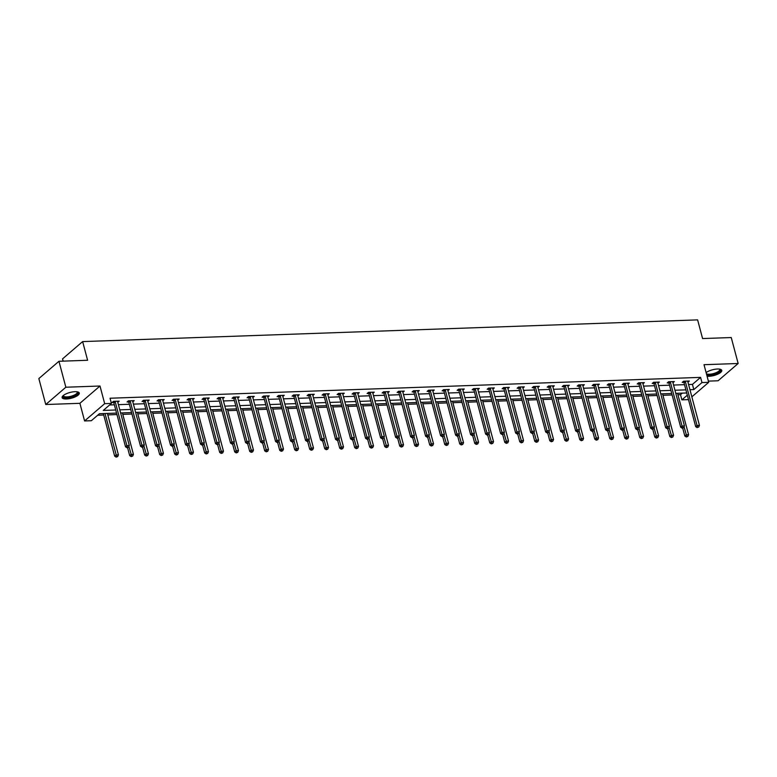 <?xml version="1.0" encoding="UTF-8"?>
<svg xmlns="http://www.w3.org/2000/svg" width="777" height="777" viewBox="0 0 777 777"><rect width="100%" height="100%" fill="white"/><g stroke="black" fill="none" stroke-linecap="round" stroke-linejoin="round"><path stroke-width="1.17" d="M66.472 398.989A8.877 2.953 165.1 0 0 75.379 396.804A8.877 2.953 165.1 0 0 79.293 393.055A8.877 2.953 165.1 0 0 74.942 391.695A8.877 2.953 165.1 0 0 66.035 393.881A8.877 2.953 165.1 0 0 62.121 397.63A8.877 2.953 165.1 0 0 66.472 398.989M707.08 376.243A8.877 2.953 165.1 0 0 708.954 376.301A8.877 2.953 165.1 0 0 717.861 374.125A8.877 2.953 165.1 0 0 721.775 370.376A8.877 2.953 165.1 0 0 717.433 369.017A8.877 2.953 165.1 0 0 706.108 372.591M116.56 413.102L99.466 413.704L91.327 420.716L84.586 420.949L104.681 403.661L111.412 403.418L103.273 410.431L115.734 409.994M79.895 403.312L99.99 386.014L65.851 387.228L58.945 361.286L38.85 378.574L45.756 404.516L79.895 403.312L84.586 420.949M63.141 361.13L62.539 358.887L82.634 341.589L697.62 319.881L702.583 338.558L731.244 337.548L738.15 363.49L704.011 364.695L708.702 382.333L691.851 396.833M708.381 381.118L718.055 380.779L738.15 363.49M688.49 399.631L681.876 399.864L687.315 395.182M677.942 394.765L680.497 394.677L681.876 399.864M97.669 415.248L103.729 415.035M107.789 414.899L116.958 414.568M122.795 414.364L131.954 414.044M137.791 413.83L146.96 413.51M152.797 413.306L161.966 412.985M167.803 412.772L176.971 412.451M182.809 412.247L191.977 411.917M197.814 411.713L206.983 411.392M212.82 411.188L221.979 410.858M227.816 410.654L236.985 410.334M242.822 410.13L251.991 409.8M257.828 409.596L266.997 409.275M272.834 409.071L282.002 408.741M287.84 408.537L297.008 408.216M302.845 408.003L312.004 407.682M317.842 407.478L327.01 407.158M332.847 406.944L342.016 406.624M347.853 406.42L357.022 406.099M362.859 405.885L372.028 405.565M377.865 405.361L387.033 405.031M392.871 404.827L402.03 404.506M407.867 404.302L417.035 403.972M422.873 403.768L432.041 403.448M437.878 403.244L447.047 402.913M452.884 402.709L462.053 402.389M467.89 402.185L477.059 401.855M482.896 401.651L492.055 401.33M497.892 401.117L507.06 400.796M512.898 400.592L522.066 400.272M527.904 400.058L537.072 399.737M542.909 399.533L552.078 399.213M557.915 398.999L567.084 398.679M572.921 398.475L582.08 398.145M587.917 397.941L597.086 397.62M602.923 397.416L612.091 397.086M617.929 396.882L627.097 396.561M632.934 396.357L642.103 396.027M647.94 395.823L657.109 395.503M662.946 395.299L672.105 394.969M65.851 387.228L45.756 404.516M680.497 394.677L682.293 393.123M688.568 384.528L692.443 384.392L700.582 377.379L110.033 398.232L111.412 403.418M109.615 404.972L114.355 404.798M118.415 404.662L129.361 404.273M133.421 404.127L144.367 403.739M148.417 403.603L159.363 403.214M163.423 403.069L174.369 402.68M178.428 402.544L189.374 402.156M193.434 402.01L204.38 401.622M208.44 401.476L219.386 401.097M223.446 400.951L234.392 400.563M238.442 400.417L249.388 400.038M253.448 399.893L264.394 399.504M268.453 399.359L279.399 398.97M283.459 398.834L294.405 398.446M298.465 398.3L309.411 397.911M313.471 397.775L324.417 397.387M328.467 397.241L339.413 396.853M343.473 396.717L354.419 396.328M358.479 396.183L369.425 395.794M373.484 395.658L384.43 395.27M388.49 395.124L399.436 394.735M403.496 394.59L414.442 394.211M418.492 394.065L429.438 393.677M433.498 393.531L444.444 393.152M448.504 393.007L459.45 392.618M463.51 392.472L474.456 392.084M478.515 391.948L489.461 391.559M493.521 391.414L504.467 391.025M508.517 390.889L519.463 390.501M523.523 390.355L534.469 389.967M538.529 389.831L549.475 389.442M553.535 389.296L564.481 388.908M568.541 388.772L579.487 388.383M583.546 388.238L594.492 387.849M598.543 387.704L609.489 387.325M613.548 387.179L624.494 386.791M628.554 386.645L639.5 386.266M643.56 386.12L654.506 385.732M658.566 385.586L669.512 385.198M673.572 385.062L684.518 384.673M687.956 382.197L689.335 381.031L683.566 381.235L682.206 382.401L683.77 382.342M672.95 382.731L674.339 381.556L668.56 381.76L667.21 382.935L668.764 382.876M657.944 383.255L659.333 382.09L653.564 382.294L652.204 383.459L653.758 383.401M642.938 383.789L644.327 382.614L638.558 382.818L637.198 383.993L638.752 383.935M627.933 384.314L629.321 383.148L623.552 383.352L622.192 384.518L623.746 384.469M612.927 384.848L614.316 383.673L608.546 383.877L607.187 385.052L608.75 384.994M597.736 384.547L597.96 385.373L599.31 384.207L593.541 384.411L592.181 385.577L593.745 385.528M582.731 385.081L582.954 385.907L584.314 384.741L578.535 384.945L577.185 386.111L578.739 386.052M567.725 385.606L567.948 386.431L569.308 385.266L563.539 385.47L562.179 386.635L563.733 386.587M552.719 386.14L552.942 386.965L554.302 385.8L548.533 386.004L547.173 387.169L548.727 387.111M537.723 386.664L537.937 387.49L539.296 386.324L533.527 386.528L532.167 387.694L533.721 387.645M522.717 387.199L522.931 388.024L524.29 386.859L518.521 387.063L517.161 388.228L518.725 388.17M507.711 387.723L507.935 388.558L509.285 387.383L503.515 387.587L502.156 388.762L503.719 388.704M492.705 388.257L492.929 389.083L494.289 387.917L488.51 388.121L487.16 389.287L488.714 389.228M477.7 388.782L477.923 389.617L479.283 388.442L473.514 388.646L472.154 389.821L473.708 389.763M462.694 389.316L462.917 390.141L464.277 388.976L458.508 389.18L457.148 390.345L458.702 390.287M447.698 389.84L447.911 390.676L449.271 389.5L443.502 389.704L442.142 390.88L443.696 390.821M432.692 390.375L432.906 391.2L434.265 390.035L428.496 390.239L427.136 391.404L428.7 391.355M417.88 391.734L419.259 390.559L413.49 390.763L412.131 391.938L413.694 391.88M402.875 392.259L404.263 391.093L398.484 391.297L397.134 392.463L398.688 392.414M387.869 392.793L389.258 391.627L383.488 391.831L382.129 392.997L383.683 392.939M372.863 393.327L374.252 392.152L368.483 392.356L367.123 393.521L368.677 393.473M357.857 393.852L359.246 392.686L353.477 392.89L352.117 394.056L353.671 393.997M342.851 394.386L344.24 393.211L338.471 393.415L337.111 394.58L338.675 394.531M327.855 394.91L329.234 393.745L323.465 393.949L322.105 395.114L323.669 395.056M312.849 395.444L314.238 394.269L308.459 394.473L307.109 395.648L308.663 395.59M297.844 395.969L299.232 394.803L293.463 395.007L292.103 396.173L293.657 396.115M282.838 396.503L284.227 395.328L278.457 395.532L277.098 396.707L278.652 396.649M267.832 397.028L269.221 395.862L263.452 396.066L262.092 397.232L263.646 397.173M252.826 397.562L254.215 396.387L248.446 396.591L247.086 397.766L248.65 397.707M237.83 398.086L239.209 396.921L233.44 397.125L232.08 398.29L233.644 398.242M222.824 398.62L224.213 397.445L218.434 397.649L217.084 398.824L218.638 398.766M207.818 399.145L209.207 397.979L203.438 398.183L202.078 399.349L203.632 399.3M192.813 399.679L194.201 398.514L188.432 398.718L187.072 399.883L188.626 399.825M177.807 400.213L179.196 399.038L173.426 399.242L172.067 400.408L173.621 400.359M162.801 400.738L164.19 399.572L158.421 399.776L157.061 400.942L158.625 400.883M147.611 400.437L147.834 401.262L149.184 400.097L143.415 400.301L142.055 401.466L143.619 401.418M132.605 400.971L132.828 401.796L134.188 400.631L128.409 400.835L127.059 402L128.613 401.942M117.599 401.495L117.822 402.331L119.182 401.155L113.413 401.359L112.053 402.535L113.607 402.476M99.99 386.014L104.681 403.661M700.582 377.379L701.971 382.566L708.702 382.333M58.945 361.286L87.607 360.266L82.634 341.589M686.722 392.968L675.776 393.356M671.716 393.502L660.771 393.881M656.711 394.026L645.765 394.415M641.705 394.561L630.759 394.949M626.709 395.085L615.763 395.474M611.703 395.619L600.757 396.008M596.697 396.144L585.751 396.532M581.691 396.678L570.745 397.066M566.686 397.202L555.74 397.591M551.68 397.737L540.734 398.125M536.684 398.271L525.738 398.65M521.678 398.795L510.732 399.184M506.672 399.329L495.726 399.708M491.666 399.854L480.72 400.242M476.66 400.388L465.714 400.767M461.655 400.913L450.709 401.301M446.658 401.447L435.712 401.835M431.653 401.971L420.707 402.36M416.647 402.505L405.701 402.894M401.641 403.03L390.695 403.418M386.635 403.564L375.689 403.953M371.629 404.089L360.683 404.477M356.633 404.623L345.678 405.011M341.627 405.157L330.681 405.536M326.622 405.681L315.676 406.07M311.616 406.216L300.67 406.594M296.61 406.74L285.664 407.129M281.604 407.274L270.658 407.653M266.608 407.799L255.652 408.187M251.602 408.333L240.656 408.721M236.596 408.857L225.651 409.246M221.591 409.392L210.645 409.78M206.585 409.916L195.639 410.305M191.579 410.45L180.633 410.839M176.583 410.975L165.627 411.363M161.577 411.509L150.631 411.897M146.571 412.043L135.625 412.422M131.566 412.568L120.62 412.956M689.957 389.714L693.822 389.578L701.971 382.566M119.794 409.848L130.74 409.46M134.8 409.314L145.746 408.935M149.806 408.789L160.752 408.401M164.802 408.255L175.748 407.867M179.808 407.731L190.754 407.342M194.813 407.197L205.759 406.808M209.819 406.672L220.765 406.284M224.825 406.138L235.771 405.749M239.831 405.613L250.777 405.225M254.827 405.079L265.773 404.691M269.833 404.545L280.779 404.166M284.838 404.021L295.784 403.632M299.844 403.486L310.79 403.108M314.85 402.962L325.796 402.573M329.856 402.428L340.802 402.049M344.852 401.903L355.798 401.515M359.858 401.369L370.804 400.981M374.864 400.845L385.81 400.456M389.869 400.31L400.815 399.922M404.875 399.786L415.821 399.397M419.881 399.252L430.827 398.863M434.877 398.727L445.823 398.339M449.883 398.193L460.829 397.805M464.889 397.659L475.835 397.28M479.895 397.134L490.841 396.746M494.9 396.6L505.846 396.221M509.906 396.076L520.852 395.687M524.902 395.542L535.848 395.153M539.908 395.017L550.854 394.629M554.914 394.483L565.86 394.094M569.92 393.958L580.866 393.57M584.926 393.424L595.872 393.036M599.931 392.9L610.877 392.511M614.928 392.366L625.873 391.977M629.933 391.841L640.879 391.453M644.939 391.307L655.885 390.918M659.945 390.773L670.891 390.394M674.951 390.248L685.897 389.86M692.443 384.392L693.822 389.578M687.762 381.371L687.985 382.197M672.756 381.895L672.979 382.731M657.75 382.43L657.973 383.255M642.744 382.954L642.967 383.789M627.748 383.488L627.962 384.314M612.742 384.023L612.956 384.848M417.686 390.909L417.909 391.734M402.68 391.433L402.904 392.259M387.674 391.967L387.898 392.793M372.669 392.492L372.892 393.317M357.673 393.026L357.886 393.852M342.667 393.55L342.88 394.376M327.661 394.085L327.884 394.91M312.655 394.609L312.878 395.444M297.649 395.143L297.873 395.969M282.643 395.668L282.867 396.503M267.647 396.202L267.861 397.028M252.642 396.726L252.855 397.562M237.636 397.261L237.859 398.086M222.63 397.795L222.853 398.62M207.624 398.319L207.847 399.145M192.618 398.854L192.842 399.679M177.622 399.378L177.836 400.204M162.616 399.912L162.83 400.738M685.392 381.711L684.042 382.876L695.687 426.67L697.047 425.505L685.392 381.711A1.136 0.884 49.3 0 0 685.227 381.332L685.129 381.177M697.717 427.175L698.678 427.136L697.717 427.175L697.047 425.505L699.446 425.417L687.8 381.624A1.136 0.884 49.3 0 1 687.762 381.235L687.781 381.08M684.042 382.876A1.136 0.884 49.3 0 0 683.867 382.498L683.236 381.517M695.687 426.67L697.173 427.641M698.678 427.136L699.446 425.417M682.73 428.156L684.828 436.014L686.188 434.848L688.587 434.761L677.554 393.288M684.051 426.835L686.858 436.519L686.314 436.985L687.82 436.489L686.858 436.519M688.587 434.761L687.82 436.489M686.314 436.985L684.828 436.014M719.764 369.153A7.683 2.554 -14.9 0 1 720.425 370.056A7.683 2.554 -14.9 0 1 715.083 373.863A7.683 2.554 -14.9 0 1 706.672 374.718M706.4 373.708A7.119 2.37 165.1 0 0 714.141 373.397A7.119 2.37 165.1 0 0 719.735 369.667A7.119 2.37 165.1 0 0 719.716 369.483A7.119 2.37 165.1 0 0 719.492 369.104M706.847 375.378A8.819 2.933 165.1 0 0 716.054 373.931A8.819 2.933 165.1 0 0 721.532 369.93M77.282 391.831A7.683 2.554 -14.9 0 1 75.524 395.27A7.683 2.554 -14.9 0 1 66.822 397.669A7.683 2.554 -14.9 0 1 63.258 395.561M63.471 395.386A7.119 2.37 165.1 0 0 63.471 395.823A7.119 2.37 165.1 0 0 66.958 396.911A7.119 2.37 165.1 0 0 74.087 395.163A7.119 2.37 165.1 0 0 77.224 392.162A7.119 2.37 165.1 0 0 77.01 391.783M62.121 397.115A8.819 2.933 165.1 0 0 66.278 398.135A8.819 2.933 165.1 0 0 79.04 392.618M670.396 382.245L669.036 383.411L680.681 427.195L682.041 426.029L670.396 382.245A1.136 0.884 49.3 0 0 670.221 381.857L670.124 381.711M682.711 427.7L683.673 427.671L682.711 427.7L682.041 426.029L684.45 425.942L672.795 382.158A1.136 0.884 49.3 0 1 672.765 381.769L672.775 381.614M669.036 383.411A1.136 0.884 49.3 0 0 668.861 383.022L668.23 382.051M680.681 427.195L682.167 428.176M683.673 427.671L684.45 425.942M655.39 382.77L654.03 383.945L665.675 427.729L667.035 426.563L655.39 382.77A1.136 0.884 49.3 0 0 655.215 382.391L655.118 382.235M667.715 428.234L668.676 428.195L667.715 428.234L667.035 426.563L669.444 426.476L657.789 382.692A1.136 0.884 49.3 0 1 657.76 382.294L657.769 382.148M654.03 383.945A1.136 0.884 49.3 0 0 653.855 383.556L653.224 382.585M665.675 427.729L667.171 428.7M668.676 428.195L669.444 426.476M667.734 428.681L669.823 436.548L671.182 435.373L673.581 435.295L662.548 393.822M669.046 427.36L671.852 437.053L671.309 437.519L672.814 437.014L671.852 437.053M673.581 435.295L672.814 437.014M671.309 437.519L669.823 436.548M652.729 429.215L654.817 437.072L656.177 435.907L658.585 435.819L647.542 394.357M654.04 427.894L656.847 437.577L656.303 438.053L657.808 437.548L656.847 437.577M658.585 435.819L657.808 437.548M656.303 438.053L654.817 437.072M640.384 383.304L639.024 384.469L650.679 428.253L652.029 427.088L640.384 383.304A1.136 0.884 49.3 0 0 640.209 382.915L640.112 382.77M652.709 428.768L653.671 428.729L652.709 428.768L652.029 427.088L654.438 427L642.783 383.216A1.136 0.884 49.3 0 1 642.754 382.828L642.773 382.672M639.024 384.469A1.136 0.884 49.3 0 0 638.849 384.081L638.218 383.11M650.679 428.253L652.165 429.234M653.671 428.729L654.438 427M625.378 383.828L624.018 385.003L635.673 428.787L637.033 427.622L625.378 383.828A1.136 0.884 49.3 0 0 625.203 383.45L625.106 383.294M637.703 429.292L638.665 429.263L637.703 429.292L637.033 427.622L639.432 427.535L627.787 383.751A1.136 0.884 49.3 0 1 627.748 383.352L627.767 383.207M624.018 385.003A1.136 0.884 49.3 0 0 623.844 384.615L623.212 383.644M635.673 428.787L637.159 429.759M638.665 429.263L639.432 427.535M610.372 384.362L609.013 385.528L620.668 429.322L622.027 428.146L610.372 384.362A1.136 0.884 49.3 0 0 610.198 383.974L610.1 383.828M622.698 429.827L623.659 429.788L622.698 429.827L622.027 428.146L624.426 428.069L612.781 384.275A1.136 0.884 49.3 0 1 612.742 383.887L612.762 383.731M609.013 385.528A1.136 0.884 49.3 0 0 608.847 385.149L608.216 384.168M620.668 429.322L622.154 430.293M623.659 429.788L624.426 428.069M637.723 429.739L639.811 437.606L641.171 436.441L643.579 436.353L632.546 394.881M639.034 428.418L641.841 438.111L641.297 438.578L642.802 438.073L641.841 438.111M643.579 436.353L642.802 438.073M641.297 438.578L639.811 437.606M622.717 430.273L624.805 438.131L626.165 436.965L628.574 436.878L617.54 395.415M624.038 428.953L626.845 438.636L626.301 439.112L627.806 438.607L626.845 438.636M628.574 436.878L627.806 438.607M626.301 439.112L624.805 438.131M607.711 430.798L609.809 438.665L611.159 437.5L613.568 437.412L602.534 395.94M609.032 429.477L611.839 439.17L611.295 439.636L612.8 439.141L611.839 439.17M613.568 437.412L612.8 439.141M611.295 439.636L609.809 438.665M595.367 384.887L594.016 386.062L605.662 429.846L607.022 428.681L595.367 384.887A1.136 0.884 49.3 0 0 595.201 384.508L595.104 384.353M607.692 430.351L608.653 430.322L607.692 430.351L607.022 428.681L609.421 428.593L597.775 384.809A1.136 0.884 49.3 0 1 597.736 384.421L597.756 384.265M594.016 386.062A1.136 0.884 49.3 0 0 593.842 385.674L593.21 384.702M605.662 429.846L607.148 430.817M608.653 430.322L609.421 428.593M592.705 431.332L594.803 439.19L596.163 438.024L598.562 437.937L587.529 396.474M594.026 430.011L596.833 439.704L596.289 440.17L597.795 439.665L596.833 439.704M598.562 437.937L597.795 439.665M596.289 440.17L594.803 439.19M580.37 385.421L579.011 386.587L590.656 430.38L592.016 429.205L580.37 385.421A1.136 0.884 49.3 0 0 580.196 385.033L580.098 384.887M592.686 430.885L593.647 430.846L592.686 430.885L592.016 429.205L594.424 429.127L582.769 385.334A1.136 0.884 49.3 0 1 582.74 384.945L582.75 384.79M579.011 386.587A1.136 0.884 49.3 0 0 578.836 386.208L578.205 385.227M590.656 430.38L592.142 431.352M593.647 430.846L594.424 429.127M577.709 431.857L579.797 439.724L581.157 438.558L583.556 438.471L572.523 396.998M579.02 430.536L581.827 440.229L581.283 440.695L582.789 440.2L581.827 440.229M583.556 438.471L582.789 440.2M581.283 440.695L579.797 439.724M565.365 385.946L564.005 387.121L575.65 430.905L577.01 429.739L565.365 385.946A1.136 0.884 49.3 0 0 565.19 385.567L565.093 385.411M577.69 431.41L578.651 431.381L577.69 431.41L577.01 429.739L579.419 429.652L567.764 385.868A1.136 0.884 49.3 0 1 567.734 385.479L567.744 385.324M564.005 387.121A1.136 0.884 49.3 0 0 563.83 386.732L563.199 385.761M575.65 430.905L577.146 431.876M578.651 431.381L579.419 429.652M562.703 432.391L564.792 440.258L566.151 439.083L568.56 439.005L557.517 397.533M564.015 431.07L566.822 440.763L566.278 441.229L567.783 440.724L566.822 440.763M568.56 439.005L567.783 440.724M566.278 441.229L564.792 440.258M550.359 386.48L548.999 387.645L560.654 431.439L562.004 430.264L550.359 386.48A1.136 0.884 49.3 0 0 550.184 386.091L550.087 385.946M562.684 431.944L563.646 431.905L562.684 431.944L562.004 430.264L564.413 430.186L552.758 386.392A1.136 0.884 49.3 0 1 552.729 386.004L552.748 385.848M548.999 387.645A1.136 0.884 49.3 0 0 548.824 387.267L548.193 386.286M560.654 431.439L562.14 432.41M563.646 431.905L564.413 430.186M547.698 432.915L549.786 440.782L551.146 439.617L553.554 439.529L542.521 398.057M549.009 431.594L551.816 441.287L551.272 441.754L552.777 441.258L551.816 441.287M553.554 439.529L552.777 441.258M551.272 441.754L549.786 440.782M535.353 387.014L533.993 388.179L545.648 431.963L547.008 430.798L535.353 387.014A1.136 0.884 49.3 0 0 535.178 386.625L535.081 386.47M547.678 432.468L548.64 432.439L547.678 432.468L547.008 430.798L549.407 430.711L537.762 386.927A1.136 0.884 49.3 0 1 537.723 386.538L537.742 386.383M533.993 388.179A1.136 0.884 49.3 0 0 533.818 387.791L533.187 386.82M545.648 431.963L547.134 432.935M548.64 432.439L549.407 430.711M532.692 433.449L534.78 441.317L536.14 440.141L538.548 440.064L527.515 398.591M534.013 432.129L536.82 441.822L536.276 442.288L537.781 441.783L536.82 441.822M538.548 440.064L537.781 441.783M536.276 442.288L534.78 441.317M520.347 387.538L518.987 388.704L530.642 432.498L532.002 431.322L520.347 387.538A1.136 0.884 49.3 0 0 520.172 387.15L520.075 387.004M532.672 433.003L533.634 432.964L532.672 433.003L532.002 431.322L534.401 431.245L522.756 387.451A1.136 0.884 49.3 0 1 522.717 387.063L522.736 386.907M518.987 388.704A1.136 0.884 49.3 0 0 518.822 388.325L518.191 387.344M530.642 432.498L532.128 433.469M533.634 432.964L534.401 431.245M517.686 433.974L519.784 441.841L521.134 440.676L523.543 440.588L512.509 399.116M519.007 432.653L521.814 442.346L521.27 442.812L522.775 442.317L521.814 442.346M523.543 440.588L522.775 442.317M521.27 442.812L519.784 441.841M505.341 388.073L503.991 389.238L515.637 433.022L516.996 431.857L505.341 388.073A1.136 0.884 49.3 0 0 505.176 387.684L505.079 387.538M517.667 433.527L518.628 433.498L517.667 433.527L516.996 431.857L519.395 431.769L507.75 387.985A1.136 0.884 49.3 0 1 507.711 387.597L507.731 387.441M503.991 389.238A1.136 0.884 49.3 0 0 503.817 388.85L503.185 387.878M515.637 433.022L517.123 433.993M518.628 433.498L519.395 431.769M502.68 434.508L504.778 442.375L506.138 441.2L508.537 441.122L497.503 399.65M504.001 433.187L506.808 442.88L506.264 443.346L507.769 442.841L506.808 442.88M508.537 441.122L507.769 442.841M506.264 443.346L504.778 442.375M490.336 388.597L488.986 389.763L500.631 433.556L501.991 432.391L490.336 388.597A1.136 0.884 49.3 0 0 490.17 388.218L490.073 388.063M502.661 434.061L503.622 434.022L502.661 434.061L501.991 432.391L504.399 432.303L492.744 388.51A1.136 0.884 49.3 0 1 492.715 388.121L492.725 387.966M488.986 389.763A1.136 0.884 49.3 0 0 488.811 389.384L488.179 388.403M500.631 433.556L502.117 434.528M503.622 434.022L504.399 432.303M487.684 435.042L489.772 442.9L491.132 441.734L493.531 441.647L482.498 400.174M488.995 433.721L491.802 443.405L491.258 443.871L492.764 443.376L491.802 443.405M493.531 441.647L492.764 443.376M491.258 443.871L489.772 442.9M475.339 389.131L473.98 390.297L485.625 434.081L486.985 432.915L475.339 389.131A1.136 0.884 49.3 0 0 475.165 388.743L475.068 388.597M487.665 434.586L488.626 434.557L487.665 434.586L486.985 432.915L489.393 432.828L477.738 389.044A1.136 0.884 49.3 0 1 477.709 388.655L477.719 388.5M473.98 390.297A1.136 0.884 49.3 0 0 473.805 389.908L473.174 388.937M485.625 434.081L487.121 435.062M488.626 434.557L489.393 432.828M472.678 435.567L474.766 443.434L476.126 442.268L478.535 442.181L467.492 400.709M473.989 434.246L476.796 443.939L476.252 444.405L477.758 443.9L476.796 443.939M478.535 442.181L477.758 443.9M476.252 444.405L474.766 443.434M460.334 389.656L458.974 390.831L470.629 434.615L471.979 433.449L460.334 389.656A1.136 0.884 49.3 0 0 460.159 389.277L460.062 389.122M472.659 435.12L473.62 435.091L472.659 435.12L471.979 433.449L474.388 433.362L462.733 389.578A1.136 0.884 49.3 0 1 462.703 389.18L462.723 389.034M458.974 390.831A1.136 0.884 49.3 0 0 458.799 390.442L458.168 389.471M470.629 434.615L472.115 435.586M473.62 435.091L474.388 433.362M457.672 436.101L459.761 443.958L461.12 442.793L463.529 442.705L452.496 401.243M458.984 434.78L461.791 444.463L461.247 444.939L462.752 444.434L461.791 444.463M463.529 442.705L462.752 444.434M461.247 444.939L459.761 443.958M445.328 390.19L443.968 391.355L455.623 435.139L456.983 433.974L445.328 390.19A1.136 0.884 49.3 0 0 445.153 389.801L445.056 389.656M457.653 435.654L458.615 435.615L457.653 435.654L456.983 433.974L459.382 433.887L447.737 390.103A1.136 0.884 49.3 0 1 447.698 389.714L447.717 389.559M443.968 391.355A1.136 0.884 49.3 0 0 443.793 390.967L443.162 389.996M455.623 435.139L457.109 436.12M458.615 435.615L459.382 433.887M442.667 436.625L444.755 444.493L446.115 443.327L448.523 443.24L437.49 401.767M443.988 435.305L446.794 444.998L446.251 445.464L447.756 444.959L446.794 444.998M448.523 443.24L447.756 444.959M446.251 445.464L444.755 444.493M430.322 390.714L428.962 391.89L440.617 435.674L441.977 434.508L430.322 390.714A1.136 0.884 49.3 0 0 430.147 390.336L430.05 390.18M442.647 436.179L443.609 436.15L442.647 436.179L441.977 434.508L444.376 434.421L432.731 390.637A1.136 0.884 49.3 0 1 432.692 390.239L432.711 390.093M428.962 391.89A1.136 0.884 49.3 0 0 428.797 391.501L428.166 390.53M440.617 435.674L442.103 436.645M443.609 436.15L444.376 434.421M427.661 437.16L429.759 445.017L431.109 443.852L433.517 443.764L422.484 402.301M428.982 435.839L431.789 445.522L431.245 445.998L432.75 445.493L431.789 445.522M433.517 443.764L432.75 445.493M431.245 445.998L429.759 445.017M415.316 391.249L413.966 392.414L425.611 436.208L426.971 435.033L415.316 391.249A1.136 0.884 49.3 0 0 415.151 390.86L415.054 390.714M427.641 436.713L428.603 436.674L427.641 436.713L426.971 435.033L429.37 434.955L417.725 391.161A1.136 0.884 49.3 0 1 417.686 390.773L417.705 390.617M413.966 392.414A1.136 0.884 49.3 0 0 413.791 392.035L413.16 391.054M425.611 436.208L427.097 437.179M428.603 436.674L429.37 434.955M412.655 437.684L414.753 445.551L416.113 444.386L418.512 444.298L407.478 402.826M413.976 436.363L416.783 446.056L416.239 446.522L417.744 446.027L416.783 446.056M418.512 444.298L417.744 446.027M416.239 446.522L414.753 445.551M400.31 391.773L398.96 392.948L410.606 436.732L411.965 435.567L400.31 391.773A1.136 0.884 49.3 0 0 400.145 391.394L400.048 391.239M412.636 437.237L413.597 437.208L412.636 437.237L411.965 435.567L414.374 435.479L402.719 391.695A1.136 0.884 49.3 0 1 402.69 391.307L402.7 391.152M398.96 392.948A1.136 0.884 49.3 0 0 398.786 392.56L398.154 391.589M410.606 436.732L412.092 437.704M413.597 437.208L414.374 435.479M397.659 438.218L399.747 446.076L401.107 444.91L403.506 444.823L392.472 403.36M398.97 436.897L401.777 446.59L401.233 447.057L402.739 446.552L401.777 446.59M403.506 444.823L402.739 446.552M401.233 447.057L399.747 446.076M385.314 392.307L383.955 393.473L395.6 437.266L396.96 436.091L385.314 392.307A1.136 0.884 49.3 0 0 385.139 391.919L385.042 391.773M397.639 437.772L398.601 437.733L397.639 437.772L396.96 436.091L399.368 436.014L387.713 392.22A1.136 0.884 49.3 0 1 387.684 391.831L387.694 391.676M383.955 393.473A1.136 0.884 49.3 0 0 383.78 393.094L383.148 392.113M395.6 437.266L397.096 438.238M398.601 437.733L399.368 436.014M382.653 438.743L384.741 446.61L386.101 445.444L388.5 445.357L377.467 403.885M383.964 437.422L386.771 447.115L386.227 447.581L387.733 447.086L386.771 447.115M388.5 445.357L387.733 447.086M386.227 447.581L384.741 446.61M370.308 392.841L368.949 394.007L380.604 437.791L381.954 436.625L370.308 392.841A1.136 0.884 49.3 0 0 370.134 392.453L370.037 392.298M382.634 438.296L383.595 438.267L382.634 438.296L381.954 436.625L384.362 436.538L372.707 392.754A1.136 0.884 49.3 0 1 372.678 392.366L372.698 392.21M368.949 394.007A1.136 0.884 49.3 0 0 368.774 393.618L368.143 392.647M380.604 437.791L382.09 438.762M383.595 438.267L384.362 436.538M367.647 439.277L369.735 447.144L371.095 445.969L373.504 445.891L362.47 404.419M368.958 437.956L371.765 447.649L371.221 448.115L372.727 447.61L371.765 447.649M373.504 445.891L372.727 447.61M371.221 448.115L369.735 447.144M355.303 393.366L353.943 394.531L365.598 438.325L366.958 437.15L355.303 393.366A1.136 0.884 49.3 0 0 355.128 392.977L355.031 392.832M367.628 438.83L368.589 438.791L367.628 438.83L366.958 437.15L369.357 437.072L357.711 393.279A1.136 0.884 49.3 0 1 357.673 392.89L357.692 392.735M353.943 394.531A1.136 0.884 49.3 0 0 353.768 394.153L353.137 393.172M365.598 438.325L367.084 439.296M368.589 438.791L369.357 437.072M352.641 439.801L354.73 447.669L356.089 446.503L358.498 446.416L347.465 404.943M353.962 438.481L356.769 448.174L356.225 448.64L357.731 448.144L356.769 448.174M358.498 446.416L357.731 448.144M356.225 448.64L354.73 447.669M340.297 393.9L338.937 395.066L350.592 438.85L351.952 437.684L340.297 393.9A1.136 0.884 49.3 0 0 340.122 393.512L340.025 393.356M352.622 439.355L353.584 439.326L352.622 439.355L351.952 437.684L354.351 437.597L342.706 393.813A1.136 0.884 49.3 0 1 342.667 393.424L342.686 393.269M338.937 395.066A1.136 0.884 49.3 0 0 338.772 394.677L338.141 393.706M350.592 438.85L352.078 439.821M353.584 439.326L354.351 437.597M337.636 440.336L339.734 448.203L341.084 447.028L343.492 446.95L332.459 405.477M338.957 439.015L341.763 448.708L341.22 449.174L342.725 448.669L341.763 448.708M343.492 446.95L342.725 448.669M341.22 449.174L339.734 448.203M325.291 394.425L323.941 395.59L335.586 439.384L336.946 438.209L325.291 394.425A1.136 0.884 49.3 0 0 325.126 394.036L325.029 393.89M337.616 439.889L338.578 439.85L337.616 439.889L336.946 438.209L339.345 438.131L327.7 394.337A1.136 0.884 49.3 0 1 327.661 393.949L327.68 393.793M323.941 395.59A1.136 0.884 49.3 0 0 323.766 395.211L323.135 394.23M335.586 439.384L337.072 440.355M338.578 439.85L339.345 438.131M322.63 440.86L324.728 448.727L326.087 447.562L328.486 447.474L317.453 406.002M323.951 439.539L326.758 449.232L326.214 449.698L327.719 449.203L326.758 449.232M328.486 447.474L327.719 449.203M326.214 449.698L324.728 448.727M310.285 394.959L308.935 396.124L320.58 439.908L321.94 438.743L310.285 394.959A1.136 0.884 49.3 0 0 310.12 394.57L310.023 394.425M322.61 440.413L323.572 440.384L322.61 440.413L321.94 438.743L324.349 438.655L312.694 394.871A1.136 0.884 49.3 0 1 312.665 394.483L312.675 394.327M308.935 396.124A1.136 0.884 49.3 0 0 308.76 395.736L308.129 394.765M320.58 439.908L322.067 440.889M323.572 440.384L324.349 438.655M307.634 441.394L309.722 449.261L311.082 448.086L313.481 448.008L302.447 406.536M308.945 440.073L311.752 449.766L311.208 450.233L312.713 449.728L311.752 449.766M313.481 448.008L312.713 449.728M311.208 450.233L309.722 449.261M295.289 395.483L293.929 396.658L305.575 440.442L306.934 439.277L295.289 395.483A1.136 0.884 49.3 0 0 295.114 395.104L295.017 394.949M307.614 440.947L308.576 440.909L307.614 440.947L306.934 439.277L309.343 439.19L297.688 395.396A1.136 0.884 49.3 0 1 297.659 395.007L297.669 394.852M293.929 396.658A1.136 0.884 49.3 0 0 293.755 396.27L293.123 395.289M305.575 440.442L307.07 441.414M308.576 440.909L309.343 439.19M292.628 441.928L294.716 449.786L296.076 448.62L298.475 448.533L287.441 407.061M293.939 440.608L296.746 450.291L296.202 450.757L297.708 450.262L296.746 450.291M298.475 448.533L297.708 450.262M296.202 450.757L294.716 449.786M280.283 396.017L278.924 397.183L290.579 440.967L291.929 439.801L280.283 396.017A1.136 0.884 49.3 0 0 280.108 395.629L280.011 395.483M292.608 441.472L293.57 441.443L292.608 441.472L291.929 439.801L294.337 439.714L282.682 395.93A1.136 0.884 49.3 0 1 282.653 395.542L282.673 395.386M278.924 397.183A1.136 0.884 49.3 0 0 278.749 396.794L278.117 395.823M290.579 440.967L292.065 441.948M293.57 441.443L294.337 439.714M277.622 442.453L279.71 450.32L281.07 449.155L283.479 449.067L272.445 407.595M278.933 441.132L281.74 450.825L281.196 451.291L282.702 450.786L281.74 450.825M283.479 449.067L282.702 450.786M281.196 451.291L279.71 450.32M265.278 396.542L263.918 397.717L275.573 441.501L276.933 440.336L265.278 396.542A1.136 0.884 49.3 0 0 265.103 396.163L265.006 396.008M277.603 442.006L278.564 441.977L277.603 442.006L276.933 440.336L279.332 440.248L267.686 396.464A1.136 0.884 49.3 0 1 267.647 396.066L267.667 395.92M263.918 397.717A1.136 0.884 49.3 0 0 263.743 397.329L263.112 396.357M275.573 441.501L277.059 442.472M278.564 441.977L279.332 440.248M262.616 442.987L264.704 450.845L266.064 449.679L268.473 449.592L257.44 408.129M263.937 441.666L266.744 451.35L266.2 451.825L267.706 451.32L266.744 451.35M268.473 449.592L267.706 451.32M266.2 451.825L264.704 450.845M250.272 397.076L248.912 398.242L260.567 442.026L261.927 440.86L250.272 397.076A1.136 0.884 49.3 0 0 250.097 396.688L250 396.542M262.597 442.54L263.558 442.502L262.597 442.54L261.927 440.86L264.326 440.773L252.68 396.989A1.136 0.884 49.3 0 1 252.642 396.6L252.661 396.445M248.912 398.242A1.136 0.884 49.3 0 0 248.747 397.853L248.116 396.882M260.567 442.026L262.053 443.007M263.558 442.502L264.326 440.773M247.61 443.512L249.708 451.379L251.058 450.213L253.467 450.126L242.434 408.653M248.931 442.191L251.738 451.884L251.194 452.35L252.7 451.845L251.738 451.884M253.467 450.126L252.7 451.845M251.194 452.35L249.708 451.379M235.266 397.601L233.916 398.776L245.561 442.56L246.921 441.394L235.266 397.601A1.136 0.884 49.3 0 0 235.101 397.222L235.004 397.066M247.591 443.065L248.553 443.036L247.591 443.065L246.921 441.394L249.32 441.307L237.675 397.523A1.136 0.884 49.3 0 1 237.636 397.125L237.655 396.979M233.916 398.776A1.136 0.884 49.3 0 0 233.741 398.387L233.11 397.416M245.561 442.56L247.047 443.531M248.553 443.036L249.32 441.307M232.605 444.046L234.703 451.903L236.062 450.738L238.461 450.65L227.428 409.188M233.926 442.725L236.732 452.408L236.189 452.884L237.694 452.379L236.732 452.408M238.461 450.65L237.694 452.379M236.189 452.884L234.703 451.903M220.26 398.135L218.91 399.3L230.555 443.094L231.915 441.919L220.26 398.135A1.136 0.884 49.3 0 0 220.095 397.746L219.998 397.601M232.585 443.599L233.547 443.56L232.585 443.599L231.915 441.919L234.324 441.841L222.669 398.047A1.136 0.884 49.3 0 1 222.64 397.659L222.649 397.503M218.91 399.3A1.136 0.884 49.3 0 0 218.735 398.922L218.104 397.941M230.555 443.094L232.041 444.065M233.547 443.56L234.324 441.841M217.609 444.57L219.697 452.437L221.056 451.272L223.455 451.184L212.422 409.712M218.92 443.249L221.727 452.942L221.183 453.409L222.688 452.913L221.727 452.942M223.455 451.184L222.688 452.913M221.183 453.409L219.697 452.437M205.264 398.659L203.904 399.834L215.55 443.618L216.909 442.453L205.264 398.659A1.136 0.884 49.3 0 0 205.089 398.28L204.992 398.125M217.589 444.123L218.551 444.094L217.589 444.123L216.909 442.453L219.318 442.366L207.663 398.582A1.136 0.884 49.3 0 1 207.634 398.193L207.644 398.038M203.904 399.834A1.136 0.884 49.3 0 0 203.729 399.446L203.098 398.475M215.55 443.618L217.045 444.59M218.551 444.094L219.318 442.366M202.603 445.104L204.691 452.972L206.051 451.796L208.45 451.709L197.416 410.246M203.914 443.784L206.721 453.477L206.177 453.943L207.682 453.438L206.721 453.477M208.45 451.709L207.682 453.438M206.177 453.943L204.691 452.972M190.258 399.193L188.898 400.359L200.553 444.153L201.903 442.977L190.258 399.193A1.136 0.884 49.3 0 0 190.083 398.805L189.986 398.659M202.583 444.658L203.545 444.619L202.583 444.658L201.903 442.977L204.312 442.9L192.657 399.106A1.136 0.884 49.3 0 1 192.628 398.718L192.647 398.562M188.898 400.359A1.136 0.884 49.3 0 0 188.724 399.98L188.092 398.999M200.553 444.153L202.039 445.124M203.545 444.619L204.312 442.9M187.597 445.629L189.685 453.496L191.045 452.331L193.454 452.243L182.42 410.771M188.908 444.308L191.715 454.001L191.171 454.467L192.677 453.972L191.715 454.001M193.454 452.243L192.677 453.972M191.171 454.467L189.685 453.496M175.252 399.728L173.893 400.893L185.548 444.677L186.907 443.512L175.252 399.728A1.136 0.884 49.3 0 0 175.078 399.339L174.98 399.184M187.578 445.182L188.539 445.153L187.578 445.182L186.907 443.512L189.306 443.424L177.661 399.64A1.136 0.884 49.3 0 1 177.622 399.252L177.642 399.096M173.893 400.893A1.136 0.884 49.3 0 0 173.718 400.505L173.086 399.533M185.548 444.677L187.034 445.648M188.539 445.153L189.306 443.424M172.591 446.163L174.679 454.03L176.039 452.855L178.448 452.777L167.414 411.305M173.912 444.842L176.719 454.535L176.175 455.001L177.68 454.496L176.719 454.535M178.448 452.777L177.68 454.496M176.175 455.001L174.679 454.03M160.247 400.252L158.887 401.418L170.542 445.211L171.902 444.036L160.247 400.252A1.136 0.884 49.3 0 0 160.072 399.864L159.975 399.718M172.572 445.716L173.533 445.677L172.572 445.716L171.902 444.036L174.301 443.958L162.655 400.165A1.136 0.884 49.3 0 1 162.616 399.776L162.636 399.621M158.887 401.418A1.136 0.884 49.3 0 0 158.722 401.039L158.09 400.058M170.542 445.211L172.028 446.183M173.533 445.677L174.301 443.958M157.585 446.688L159.683 454.555L161.033 453.389L163.442 453.302L152.409 411.829M158.906 445.367L161.713 455.06L161.169 455.526L162.675 455.031L161.713 455.06M163.442 453.302L162.675 455.031M161.169 455.526L159.683 454.555M145.241 400.786L143.891 401.952L155.536 445.736L156.896 444.57L145.241 400.786A1.136 0.884 49.3 0 0 145.076 400.398L144.978 400.242M157.566 446.241L158.527 446.212L157.566 446.241L156.896 444.57L159.295 444.483L147.649 400.699A1.136 0.884 49.3 0 1 147.611 400.31L147.63 400.155M143.891 401.952A1.136 0.884 49.3 0 0 143.716 401.563L143.085 400.592M155.536 445.736L157.022 446.707M158.527 446.212L159.295 444.483M142.579 447.222L144.677 455.089L146.037 453.914L148.436 453.836L137.403 412.364M143.9 445.901L146.707 455.594L146.163 456.06L147.669 455.555L146.707 455.594M148.436 453.836L147.669 455.555M146.163 456.06L144.677 455.089M130.235 401.311L128.885 402.476L140.53 446.27L141.89 445.104L130.235 401.311A1.136 0.884 49.3 0 0 130.07 400.932L129.973 400.777M142.56 446.775L143.522 446.736L142.56 446.775L141.89 445.104L144.299 445.017L132.644 401.223A1.136 0.884 49.3 0 1 132.614 400.835L132.624 400.679M128.885 402.476A1.136 0.884 49.3 0 0 128.71 402.097L128.079 401.117M140.53 446.27L142.016 447.241M143.522 446.736L144.299 445.017M127.583 447.746L129.672 455.613L131.031 454.448L133.43 454.36L122.397 412.888M128.895 446.425L131.701 456.118L131.158 456.585L132.663 456.089L131.701 456.118M133.43 454.36L132.663 456.089M131.158 456.585L129.672 455.613M115.239 401.845L113.879 403.01L125.524 446.794L126.884 445.629L115.239 401.845A1.136 0.884 49.3 0 0 115.064 401.456L114.967 401.311M127.564 447.299L128.526 447.27L127.564 447.299L126.884 445.629L129.293 445.542L117.638 401.758A1.136 0.884 49.3 0 1 117.609 401.369L117.618 401.214M113.879 403.01A1.136 0.884 49.3 0 0 113.704 402.622L113.073 401.651M125.524 446.794L127.02 447.775M128.526 447.27L129.293 445.542M103.341 413.568L114.666 456.148L116.026 454.972L118.425 454.895L107.391 413.422M104.992 413.51L116.696 456.653L116.152 457.119L117.657 456.614L116.696 456.653M118.425 454.895L117.657 456.614M116.152 457.119L114.666 456.148M685.227 381.332L683.867 382.498M670.221 381.857L668.861 383.022M655.215 382.391L653.855 383.556M640.209 382.915L638.849 384.081M625.203 383.45L623.844 384.615M610.198 383.974L608.847 385.149M595.201 384.508L593.842 385.674M580.196 385.033L578.836 386.208M565.19 385.567L563.83 386.732M550.184 386.091L548.824 387.267M535.178 386.625L533.818 387.791M520.172 387.15L518.822 388.325M505.176 387.684L503.817 388.85M490.17 388.218L488.811 389.384M475.165 388.743L473.805 389.908M460.159 389.277L458.799 390.442M445.153 389.801L443.793 390.967M430.147 390.336L428.797 391.501M415.151 390.86L413.791 392.035M400.145 391.394L398.786 392.56M385.139 391.919L383.78 393.094M370.134 392.453L368.774 393.618M355.128 392.977L353.768 394.153M340.122 393.512L338.772 394.677M325.126 394.036L323.766 395.211M310.12 394.57L308.76 395.736M295.114 395.104L293.755 396.27M280.108 395.629L278.749 396.794M265.103 396.163L263.743 397.329M250.097 396.688L248.747 397.853M235.101 397.222L233.741 398.387M220.095 397.746L218.735 398.922M205.089 398.28L203.729 399.446M190.083 398.805L188.724 399.98M175.078 399.339L173.718 400.505M160.072 399.864L158.722 401.039M145.076 400.398L143.716 401.563M130.07 400.932L128.71 402.097M115.064 401.456L113.704 402.622"/></g></svg>
